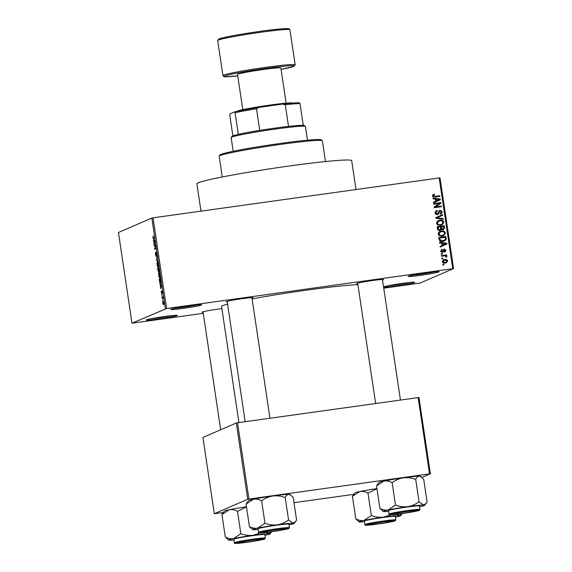 <?xml version="1.0" encoding="UTF-8"?>
<svg xmlns="http://www.w3.org/2000/svg" width="572" height="572" viewBox="0 0 572 572"><rect width="100%" height="100%" fill="white"/><g stroke="black" fill="none" stroke-linecap="round" stroke-linejoin="round"><path stroke-width="0.86" d="M438.917 271.95A15.651 0.801 -8.5 0 1 421.95 275.139A15.651 0.801 -8.5 0 1 408.236 276.34A15.651 0.801 -8.5 0 1 408.479 276.19A15.651 0.801 -8.5 0 1 424.653 273.116A15.651 0.801 -8.5 0 1 439.153 271.714A15.651 0.801 -8.5 0 1 438.917 271.95M412.526 275.175A14.607 0.751 171.5 0 0 434.706 271.857M201.466 305.033A15.651 0.801 -8.5 0 1 184.491 308.222A15.651 0.801 -8.5 0 1 170.778 309.423A15.651 0.801 -8.5 0 1 171.021 309.273A15.651 0.801 -8.5 0 1 187.201 306.199A15.651 0.801 -8.5 0 1 201.694 304.805A15.651 0.801 -8.5 0 1 201.466 305.033M175.068 308.258A14.607 0.751 171.5 0 0 197.254 304.94M177.077 315.601A15.651 0.801 -8.5 0 1 160.103 318.79A15.651 0.801 -8.5 0 1 146.389 319.991A15.651 0.801 -8.5 0 1 146.632 319.841A15.651 0.801 -8.5 0 1 162.813 316.766A15.651 0.801 -8.5 0 1 177.306 315.372A15.651 0.801 -8.5 0 1 177.077 315.601M150.679 318.826A14.607 0.751 171.5 0 0 172.866 315.508M414.528 282.511A15.651 0.801 -8.5 0 1 397.561 285.707A15.651 0.801 -8.5 0 1 383.848 286.901A15.651 0.801 -8.5 0 1 384.091 286.758A15.651 0.801 -8.5 0 1 400.264 283.683A15.651 0.801 -8.5 0 1 414.764 282.282A15.651 0.801 -8.5 0 1 414.528 282.511M388.131 285.735A14.607 0.751 171.5 0 0 410.317 282.425M203.124 312.326A13.564 0.694 -8.5 0 1 202.059 312.176A13.564 0.694 -8.5 0 1 202.273 312.047A13.564 0.694 -8.5 0 1 221.886 308.637M227.248 301.873A13.564 0.694 -8.5 0 1 226.19 301.73A13.564 0.694 -8.5 0 1 226.398 301.601A13.564 0.694 -8.5 0 1 240.419 298.934A13.564 0.694 -8.5 0 1 252.981 297.719A13.564 0.694 -8.5 0 1 252.781 297.919A13.564 0.694 -8.5 0 1 252.016 298.176M357.743 283.691A13.564 0.694 -8.5 0 1 356.685 283.54A13.564 0.694 -8.5 0 1 356.899 283.412A13.564 0.694 -8.5 0 1 370.921 280.752A13.564 0.694 -8.5 0 1 383.483 279.536A13.564 0.694 -8.5 0 1 383.283 279.737A13.564 0.694 -8.5 0 1 382.511 279.994M200.987 211.147L196.904 183.791A78.257 4.018 -8.5 0 1 198.191 182.833A78.257 4.018 -8.5 0 1 281.067 167.167A78.257 4.018 -8.5 0 1 351.687 160.66L356.006 189.547M238.917 422.572L221.571 306.535A71.993 3.697 -8.5 0 1 222.758 305.648A71.993 3.697 -8.5 0 1 227.584 304.111M252.123 298.884A71.993 3.697 -8.5 0 1 357.893 284.677M442.971 258.723L441.956 258.859L441.856 258.208L442.871 258.065L442.971 258.723M444.244 255.863L441.563 256.235L441.47 255.584L446.632 254.862L446.732 255.52L445.91 255.634L446.939 256.285L446.753 256.95L445.988 256.864L445.316 255.841L444.244 255.863M442.299 254.225L441.284 254.361L441.184 253.711L442.199 253.568L442.299 254.225M442.313 249.914L441.448 251.051L442.385 251.823L444.358 249.056L446.053 250.329L444.801 252.059L444.608 251.415L445.316 250.457L444.558 249.699L442.606 252.459L440.705 251.108L442.127 249.27L442.313 249.914L441.277 250.336M441.67 249.435L442.127 249.27L441.377 249.599L441.555 250.214M441.212 252.102L442.828 251.587M443.943 249.17L443.607 249.385L444.852 249.728M445.238 251.909L444.801 252.059M444.608 251.415L444.094 251.666M444.558 249.699L443.414 250.293L442.721 252.438M443.143 252.316L442.606 252.459M441.791 243.236L439.582 242.964L439.482 242.278L446.882 243.286L446.982 243.972L440.19 247.054L440.09 246.368L442.127 245.51L441.791 243.236M438.152 234.048L438.989 232.01L441.327 231.024C443.321 230.602 444.694 231.274 445.445 233.033L443.665 235.671L442.17 236.072L439.518 235.771L438.152 234.048M436.543 223.273L437.38 221.235L439.718 220.249C441.713 219.827 443.078 220.499 443.836 222.265L442.056 224.896L440.562 225.297L437.909 225.003L436.543 223.273M432.804 194.83L434.463 194.201L434.648 194.845L433.29 195.846L433.933 196.475L439.775 195.76L439.875 196.41L435.056 197.083L432.461 195.931L433.347 194.494M452.745 268.647L439.189 177.956L440.018 177.892L453.567 268.583L166.581 308.515L131.982 323.209L203.267 313.327M439.189 177.956L153.024 217.825L166.581 308.515M435.178 199.02L432.975 198.749L432.868 198.055L440.268 199.063L440.376 199.757L433.583 202.838L433.483 202.152L435.521 201.287L435.178 199.02M439.482 203.446L433.798 204.24L433.698 203.589L440.797 202.595L440.905 203.296L435.621 206.857L441.319 206.063L441.412 206.721L434.312 207.707L434.205 207.007L439.482 203.446M437.273 211.118L435.843 212.927L437.258 214.085L440.054 210.253L442.278 211.847L441.148 213.921L440.447 214.121L440.261 213.478L441.448 211.99L440.125 210.918L439.432 211.225L438.917 213.513L437.373 214.743L435.006 212.984L436.272 210.703L437.079 210.482L437.273 211.118L435.978 211.619M437.258 214.085L436.507 214.414L437.258 214.085M439.475 210.41L440.054 210.253L439.303 210.582L441.527 212.176L442.278 211.847M440.125 210.918L438.681 211.547L438.166 213.835L438.917 213.513M437.973 214.579L437.373 214.743M443.293 219.305L435.885 218.232L435.792 217.589L442.599 214.657L442.707 215.337L436.665 217.76L443.193 218.618L443.293 219.305M439.839 230.466C438.509 230.638 437.709 230.066 437.458 228.757L437.158 226.727L444.258 225.74L444.566 227.778L443.043 229.83L441.448 229.329L439.839 230.466M443.593 229.679L443.043 229.83M443.014 241.405C441.019 241.856 439.696 241.198 439.053 239.425L438.767 237.502L445.867 236.508L446.167 239.403L444.616 240.984L443.014 241.405M445.281 263.084C443.815 263.42 442.814 262.934 442.278 261.64L443.493 259.752L444.68 259.438C446.117 259.123 447.104 259.609 447.626 260.889L446.403 262.791L445.281 263.084M443.893 264.9L442.878 265.043L442.785 264.386L443.8 264.25L443.893 264.9M453.567 268.583L420.177 283.047L383.733 288.181M162.534 300.393L162.434 299.742L162.534 300.393M162.448 297.64L161.955 297.855L161.855 297.197L162.813 296.782L163.084 298.856L162.448 297.64L162.863 297.647M161.862 295.896L161.762 295.245L161.862 295.896M161.712 294.165L161.232 290.984L161.59 293.522L161.661 290.898L162.155 292.256L162.105 293.894L161.776 291.548L161.683 294.172M160.446 284.978L159.867 283.891L161.476 285.321L161.583 286.007L160.582 288.674L160.446 284.978L161.004 284.899M159.059 272.823L158.894 272.844C159.245 272.537 159.602 273.28 159.967 275.075L159.667 277.892L159.102 277.449L158.544 273.688L158.987 272.815M159.667 277.892L159.102 277.449L160.003 277.32M157.45 262.048L157.286 262.069C157.636 261.762 157.994 262.512 158.358 264.3L158.058 267.124L157.493 266.674L156.935 262.913L157.371 262.048M158.058 267.124L157.493 266.674L158.387 266.545M153.582 238.831L152.924 237.537L153.117 235.943L153.282 238.167L154.376 237.795L154.476 238.445L153.51 238.853M153.282 238.167L154.411 238.052L153.41 238.202M165.38 308.737L151.823 218.046L118.433 232.518L131.982 323.209M153.839 240.755L153.26 239.675L154.869 241.098L154.976 241.792L153.975 244.451L153.839 240.755L154.397 240.683M155.234 245.402L154.183 245.86L154.082 245.202L155.398 244.63L154.862 248.555L155.913 248.098L156.013 248.756L154.697 249.32L155.498 245.367M156.156 256.47L155.47 254.597L155.591 252.231L156.056 255.82L156.163 252.18L156.799 253.889L156.707 256.034L156.149 253.103L156.127 256.478M157.893 261.34L156.27 259.845L157.2 256.692L156.37 259.423L157.893 261.34M158.53 272.2L157.543 268.339L158.859 267.775L159.102 271.757L158.716 271.171L158.494 272.215M159.102 271.757L158.716 271.171L159.273 271.092M160.475 283.233C160.124 283.562 159.781 282.833 159.438 281.038L159.152 279.115L160.467 278.55L160.875 281.431L160.396 283.254M163.52 304.855L162.741 303.246L162.963 301.208L163.728 302.817L163.449 304.876M353.739 494.351L293.994 502.674M223.244 512.533L214.321 513.72L247.719 499.256L236.322 422.994L202.924 437.458L214.321 513.72M418.146 397.604L418.976 397.54L430.373 473.802L429.543 473.866L418.146 397.604L237.523 422.772L248.92 499.034L247.719 499.256M429.543 473.866L248.92 499.034M430.373 473.802L421.929 477.463M236.322 422.994L237.523 422.772M151.823 218.046L153.024 217.825M153.947 240.283L153.36 240.362M154.254 243.715L153.868 243.765M154.497 241.355L154.025 240.912L154.297 242.735L154.898 241.305M154.576 240.833L154.025 240.912M155.455 245.009L154.082 245.202M155.963 248.398L154.862 248.555M155.963 248.427L154.597 248.62M156.799 259.774L156.27 259.845M158.201 264.371L157.386 262.727L157.164 264.815L157.965 266.466L158.365 264.35M157.936 262.634L157.386 262.727M158.415 266.402L157.893 266.481L158.415 266.409M158.916 268.154L157.543 268.339M158.801 268.497L158.408 268.661L158.98 271.114L158.959 268.475M158.959 271.114L158.709 270.577M158.258 268.733L157.793 268.933L158.43 271.55L158.415 268.711M158.408 271.557L158.122 270.992M159.817 275.146L158.995 273.502L158.773 275.582L159.574 277.234L159.974 275.125M159.545 273.409L158.995 273.502M160.525 278.921L159.152 279.115M160.41 279.272L159.402 279.708L160.382 282.575L160.575 279.243M160.854 282.511L160.017 282.454M160.553 284.498L159.967 284.584M160.861 287.93L160.482 287.988M161.111 285.578L160.632 285.135L160.904 286.958L161.511 285.521M161.182 285.056L160.632 285.135M162.848 297.061L161.855 297.197M163.592 302.86L163.063 301.859L162.884 303.203L163.413 304.204L163.735 302.838M163.499 301.794L163.063 301.859M433.011 194.673L434.463 194.201M433.712 194.53L433.862 195.045M433.819 195.066L433.068 195.388L432.539 196.167L433.29 195.846M432.539 196.167L433.183 196.804L433.933 196.475M433.183 196.804L439.775 195.76M439.024 196.082L439.096 196.525M432.933 198.491L439.518 199.392L440.268 199.063M439.546 199.578L439.625 200.078L440.376 199.757M439.625 200.078L433.583 202.824M433.483 202.159L435.521 201.287M437.437 200.457L439.589 199.564L436.043 199.12L436.314 200.951L438.359 200.057M436.043 199.12L435.292 199.449L435.564 201.272L436.314 200.951M438.188 200.136L439.589 199.564M433.726 203.804L440.797 202.595M440.047 202.924L440.154 203.618L440.905 203.296M440.154 203.618L435.621 206.857M434.87 207.178L441.319 206.063M440.569 206.385L440.633 206.828M435.921 210.889L437.079 210.482M436.329 210.803L436.5 211.39M436.522 211.447L435.092 213.256L435.843 212.927M435.092 213.256L435.199 213.663M435.464 214.085L436.507 214.414M441.527 212.176L440.747 214.057M439.375 211.24L438.681 211.547M438.166 213.835L437.573 214.707M435.792 217.596L442.599 214.657M441.849 214.986L441.949 215.644M443.193 218.618L442.442 218.94L435.914 218.082L436.665 217.76M438.023 220.785L439.718 220.249M438.967 220.57C440.962 220.148 442.335 220.821 443.086 222.587L443.836 222.265M443.086 222.587L441.663 225.046M439.732 224.96L442.049 224.138L443 222.379C442.413 221.028 441.348 220.542 439.804 220.906L437.923 221.528L436.622 223.48C437.201 224.796 438.238 225.289 439.732 224.96L441.298 224.46M440.926 224.639L442.049 224.138M436.622 223.48L437.373 223.151C437.952 224.474 438.981 224.968 440.483 224.639M438.674 221.207L437.373 223.151M437.187 226.941L444.258 225.74M443.507 226.062L443.815 228.099L444.566 227.778M443.815 228.099L443.2 229.801M440.147 230.409L441.448 229.329M438.989 230.137L440.168 229.694L439.739 229.808L440.769 228.214L440.576 226.92L438.081 227.27L438.481 229.322L439.739 229.808L438.989 230.137L437.73 229.651L438.481 229.322M438.081 227.27L437.33 227.592L437.73 229.651M442.077 229.515L443.228 229.079L442.828 229.186L443.693 227.649L443.529 226.505L441.405 226.805L441.756 228.714L442.828 229.186L441.67 229.515M441.405 226.805L440.654 227.127L441.312 229.386M441.005 229.036L441.756 228.714M437.537 228.986L438.288 228.657M439.632 231.56L441.327 231.024M440.576 231.345C442.571 230.924 443.943 231.596 444.694 233.362L445.445 233.033M444.694 233.362L443.271 235.821M441.341 235.735L443.657 234.906L444.616 233.154C444.022 231.803 442.957 231.31 441.412 231.681L439.532 232.303L438.231 234.255C438.81 235.571 439.847 236.064 441.341 235.735L442.907 235.235M442.542 235.414L443.657 234.906M438.231 234.255L438.981 233.927C439.561 235.249 440.597 235.743 442.092 235.414M440.283 231.982L438.981 233.927M438.796 237.716L445.867 236.508M445.116 236.837L445.416 239.732L446.167 239.403M445.416 239.732L444.222 241.134M439.696 238.038L438.946 238.367L439.117 239.546L440.397 241.048L442.177 241.069L444.244 240.412L445.309 239.396L445.138 237.28L439.696 238.038L439.868 239.218L441.148 240.726L444.244 240.412M442.177 241.069L442.928 240.748M440.397 241.048L441.148 240.726M439.117 239.546L439.868 239.218M439.546 242.714L446.131 243.608L446.882 243.286M446.16 243.801L446.231 244.301L446.982 243.972M446.231 244.301L440.19 247.04M440.09 246.375L442.127 245.51M444.044 244.68L446.203 243.779L442.649 243.343L442.921 245.166L444.973 244.28M442.649 243.343L441.899 243.665L442.17 245.495L442.921 245.166M444.794 244.351L446.203 243.779M441.563 250.243L440.697 251.373M440.755 251.351L441.448 251.051M441.634 252.145L442.077 251.909M445.331 250.643L446.053 250.329M445.316 250.793L444.809 252.052M443.808 250.028L443.414 250.293M441.219 253.925L442.199 253.568M441.448 253.889L441.52 254.333M441.498 255.798L446.632 254.862M445.881 255.191L445.946 255.627M445.395 255.856L445.91 255.634M445.981 256.263L446.939 256.285M446.189 256.613L446.003 257.271M441.891 258.422L442.871 258.065M442.12 258.387L442.192 258.83M443.157 259.924L444.68 259.438M443.929 259.767L446.417 260.303M446.896 261.211L447.626 260.889M446.889 261.282L445.996 262.934M442.721 262.541L444.38 262.762L446.053 262.198L446.889 260.975L444.78 260.096L443.851 260.332L443.021 261.554L445.13 262.434L446.053 262.198M443.851 260.332L442.27 261.576M444.38 262.762L445.13 262.434M442.32 261.854L443.021 261.554M442.814 264.607L443.8 264.25M443.05 264.571L443.114 265.015M307.486 140.176L305.434 126.483A37.559 1.931 171.5 0 0 305.377 126.391A37.559 1.931 171.5 0 0 275.039 129.108A37.559 1.931 171.5 0 0 231.174 137.48A37.559 1.931 171.5 0 0 231.138 137.587L233.183 151.28M231.174 137.48L232.053 136.3A36.515 1.873 -8.5 0 1 238.324 134.377A36.515 1.873 -8.5 0 1 259.752 130.409A36.515 1.873 -8.5 0 1 274.703 128.164A36.515 1.873 -8.5 0 1 288.524 126.398A36.515 1.873 -8.5 0 1 303.267 125.325A36.515 1.873 -8.5 0 1 304.19 125.518L305.377 126.391M232.875 135.85L229.765 115.043L230.116 113.792L234.427 111.926A35.478 1.823 -8.5 0 1 259.087 107.357L282.411 104.104A35.478 1.823 -8.5 0 1 299.37 102.874L300.028 103.689A36.515 1.873 171.5 0 0 285.292 104.755L282.411 104.104M238.324 134.377L235.085 112.734L234.427 111.926M288.524 126.398L285.292 104.755M259.087 107.357L256.513 108.766A36.515 1.873 171.5 0 0 235.085 112.734M259.752 130.409L256.513 108.766M303.267 125.325L300.028 103.689M219.205 156.092L220.084 154.905A51.122 2.624 -8.5 0 1 220.878 154.426A51.122 2.624 -8.5 0 1 273.723 144.38A51.122 2.624 -8.5 0 1 321.078 139.811L322.258 140.691A52.166 2.681 171.5 0 0 273.938 145.345A52.166 2.681 171.5 0 0 220.013 155.591A52.166 2.681 171.5 0 0 219.205 156.092A52.166 2.681 171.5 0 0 219.155 156.235L222.258 176.977M325.447 161.554L322.351 140.812A52.166 2.681 171.5 0 0 322.258 140.691M285.256 529.05A11.476 0.586 171.5 0 0 285.435 528.943A11.476 0.586 171.5 0 0 275.375 529.822A11.476 0.586 171.5 0 0 262.927 532.16A11.476 0.586 171.5 0 0 262.762 532.332A11.476 0.586 171.5 0 0 273.387 531.302A11.476 0.586 171.5 0 0 285.256 529.05M261.626 500.843C265.029 498.319 268.797 496.696 272.937 495.988A21 1.08 -8.5 0 0 253.36 499.277L246.06 504.125L248.412 500.672A21 1.08 -8.5 0 1 248.741 500.471A21 1.08 -8.5 0 1 253.36 499.277C256.113 498.82 258.873 499.342 261.626 500.843L264.979 523.28L257.679 528.128C254.926 528.585 252.166 528.063 249.413 526.562L252.745 529.636A21 1.08 -8.5 0 1 257.679 528.128A21 1.08 -8.5 0 1 277.248 524.846C273.058 525.296 268.969 524.774 264.979 523.28M290.876 495.195L289.897 494.473A21 1.08 -8.5 0 0 288.738 494.344A21 1.08 -8.5 0 0 272.937 495.988C277.127 495.538 281.217 496.06 285.206 497.554C286.157 495.552 287.337 494.48 288.738 494.344L290.876 495.195L293.229 497.547L296.582 519.991L295.617 521.564L293.05 523.201A21 1.08 -8.5 0 1 294.222 523.437A21 1.08 -8.5 0 1 293.901 523.637A21 1.08 -8.5 0 1 289.275 524.839A21 1.08 -8.5 0 1 289.06 524.881M287.28 528.764A13.564 0.694 -8.5 0 1 272.572 531.531A13.564 0.694 -8.5 0 1 260.689 532.575A13.564 0.694 -8.5 0 1 260.896 532.446A13.564 0.694 -8.5 0 1 274.917 529.779A13.564 0.694 -8.5 0 1 287.48 528.571A13.564 0.694 -8.5 0 1 287.28 528.764M289.475 527.677L288.953 524.167A15.651 0.801 171.5 0 0 274.832 525.468A15.651 0.801 171.5 0 0 258.251 528.607A15.651 0.801 171.5 0 0 257.993 528.8L258.523 532.303A15.651 0.801 -8.5 0 1 258.78 532.11A15.651 0.801 -8.5 0 1 275.354 528.978A15.651 0.801 -8.5 0 1 289.475 527.677L288.86 528.528C288.667 529.157 268.053 532.582 261.383 532.904C259.066 533.111 258.108 532.911 258.523 532.303M285.206 497.554L288.56 519.998C285.163 522.522 281.395 524.138 277.248 524.846A21 1.08 171.5 0 1 293.05 523.201L288.56 519.998M246.06 504.125L249.413 526.562M258.101 529.508A21 1.08 -8.5 0 1 253.897 529.765A21 1.08 -8.5 0 1 252.745 529.636M415.751 510.867A11.476 0.586 171.5 0 0 415.93 510.76A11.476 0.586 171.5 0 0 405.87 511.64A11.476 0.586 171.5 0 0 393.429 513.978A11.476 0.586 171.5 0 0 393.257 514.149A11.476 0.586 171.5 0 0 403.889 513.12A11.476 0.586 171.5 0 0 415.751 510.867M392.127 482.661C395.524 480.137 399.292 478.514 403.439 477.806A21 1.08 -8.5 0 0 383.862 481.088L376.555 485.943L378.914 482.489A21 1.08 -8.5 0 1 379.236 482.289A21 1.08 -8.5 0 1 383.862 481.088C386.615 480.637 389.368 481.159 392.127 482.661L395.481 505.097L388.173 509.945C385.421 510.403 382.668 509.874 379.908 508.379L383.24 511.454A21 1.08 -8.5 0 1 388.173 509.945A21 1.08 -8.5 0 1 407.75 506.663C403.56 507.114 399.471 506.592 395.481 505.097M421.371 477.012L420.391 476.29A21 1.08 -8.5 0 0 419.233 476.161A21 1.08 -8.5 0 0 403.439 477.806C407.629 477.355 411.718 477.877 415.708 479.372C416.652 477.37 417.832 476.297 419.233 476.161L421.371 477.012L423.723 479.365L427.077 501.808L426.111 503.381L423.545 505.019A21 1.08 -8.5 0 1 424.724 505.255A21 1.08 -8.5 0 1 424.395 505.455A21 1.08 -8.5 0 1 419.769 506.656A21 1.08 -8.5 0 1 419.555 506.699M417.782 510.582A13.564 0.694 -8.5 0 1 403.074 513.349A13.564 0.694 -8.5 0 1 391.184 514.392A13.564 0.694 -8.5 0 1 391.398 514.264A13.564 0.694 -8.5 0 1 405.419 511.597A13.564 0.694 -8.5 0 1 417.982 510.381A13.564 0.694 -8.5 0 1 417.782 510.582M419.977 509.488L419.455 505.984A15.651 0.801 171.5 0 0 405.326 507.285A15.651 0.801 171.5 0 0 388.753 510.424A15.651 0.801 171.5 0 0 388.495 510.61L389.017 514.121A15.651 0.801 -8.5 0 1 389.275 513.928A15.651 0.801 -8.5 0 1 405.848 510.789A15.651 0.801 -8.5 0 1 419.977 509.488L419.355 510.346C419.169 510.975 398.555 514.4 391.884 514.721C389.561 514.929 388.61 514.728 389.017 514.121M415.708 479.372L419.062 501.816C415.658 504.34 411.89 505.955 407.75 506.663A21 1.08 171.5 0 1 423.545 505.019L419.062 501.816M376.555 485.943L379.908 508.379M388.602 511.325A21 1.08 -8.5 0 1 384.398 511.582A21 1.08 -8.5 0 1 383.24 511.454M238.803 542.613A11.476 0.586 171.5 0 0 238.631 542.778A11.476 0.586 171.5 0 0 249.263 541.755A11.476 0.586 171.5 0 0 261.125 539.503A11.476 0.586 171.5 0 0 261.304 539.396A11.476 0.586 171.5 0 0 251.251 540.275A11.476 0.586 171.5 0 0 238.803 542.613M233.977 539.961A21 1.08 171.5 0 1 229.772 540.218A21 1.08 -8.5 0 1 228.614 540.09A21 1.08 -8.5 0 1 228.929 539.782A21 1.08 -8.5 0 1 233.548 538.581C230.795 539.031 228.042 538.509 225.289 537.015L228.614 540.09M236.772 542.892A13.564 0.694 -8.5 0 1 250.793 540.233A13.564 0.694 -8.5 0 1 263.356 539.017A13.564 0.694 -8.5 0 1 263.156 539.217A13.564 0.694 -8.5 0 1 248.448 541.984A13.564 0.694 -8.5 0 1 236.565 543.021A13.564 0.694 -8.5 0 1 236.772 542.892M234.127 539.053A15.651 0.801 171.5 0 0 233.869 539.246L234.391 542.749A15.651 0.801 -8.5 0 1 234.649 542.556A15.651 0.801 -8.5 0 1 251.23 539.425A15.651 0.801 -8.5 0 1 265.351 538.123L264.829 534.62A15.651 0.801 171.5 0 0 250.7 535.921A15.651 0.801 171.5 0 0 234.127 539.053M221.936 514.571L229.236 509.723A21 1.08 -8.5 0 0 224.288 511.125L221.936 514.571L225.289 537.015M240.855 533.733L233.548 538.581A21 1.08 -8.5 0 1 253.124 535.299C248.934 535.749 244.845 535.228 240.855 533.733L237.502 511.296L246.475 506.914M246.453 506.778A21 1.08 -8.5 0 0 229.236 509.723C231.989 509.273 234.742 509.795 237.502 511.296M260.31 532.954L253.124 535.299A21 1.08 -8.5 0 1 268.926 533.655L266.323 532.432M271.693 531.731L268.926 533.655A21 1.08 -8.5 0 1 270.098 533.89A21 1.08 -8.5 0 1 265.151 535.292A21 1.08 -8.5 0 1 264.936 535.335M369.297 524.431A11.476 0.586 171.5 0 0 369.133 524.596A11.476 0.586 171.5 0 0 379.758 523.573A11.476 0.586 171.5 0 0 391.627 521.321A11.476 0.586 171.5 0 0 391.806 521.214A11.476 0.586 171.5 0 0 381.746 522.093A11.476 0.586 171.5 0 0 369.297 524.431M364.471 521.778A21 1.08 171.5 0 1 360.274 522.036A21 1.08 -8.5 0 1 359.116 521.907A21 1.08 -8.5 0 1 359.423 521.6A21 1.08 -8.5 0 1 364.049 520.398C361.297 520.849 358.544 520.327 355.784 518.833L359.116 521.907M367.274 524.71A13.564 0.694 -8.5 0 1 381.288 522.05A13.564 0.694 -8.5 0 1 393.858 520.835A13.564 0.694 -8.5 0 1 393.658 521.035A13.564 0.694 -8.5 0 1 378.943 523.802A13.564 0.694 -8.5 0 1 367.06 524.839A13.564 0.694 -8.5 0 1 367.274 524.71M364.629 520.87A15.651 0.801 171.5 0 0 364.371 521.063L364.893 524.567A15.651 0.801 -8.5 0 1 365.15 524.374A15.651 0.801 -8.5 0 1 381.724 521.242A15.651 0.801 -8.5 0 1 395.845 519.941L395.323 516.437A15.651 0.801 171.5 0 0 381.202 517.739A15.651 0.801 171.5 0 0 364.629 520.87M352.431 496.389L359.738 491.541A21 1.08 -8.5 0 0 354.783 492.942L352.431 496.389L355.784 518.833M371.35 515.551L364.049 520.398A21 1.08 -8.5 0 1 383.619 517.117C379.429 517.567 375.339 517.045 371.35 515.551L367.996 493.114L376.977 488.724M376.955 488.595A21 1.08 -8.5 0 0 359.738 491.541C362.484 491.091 365.243 491.613 367.996 493.114M390.805 514.771L383.619 517.117A21 1.08 -8.5 0 1 399.42 515.472L396.818 514.249M402.188 513.549L399.42 515.472A21 1.08 -8.5 0 1 400.593 515.708A21 1.08 -8.5 0 1 395.645 517.102A21 1.08 -8.5 0 1 395.431 517.152M236.751 111.397L236.758 111.39A28.171 1.444 -8.5 0 1 237.194 111.118A28.171 1.444 -8.5 0 1 266.316 105.584A28.171 1.444 -8.5 0 1 292.406 103.067L292.414 103.074M286.129 103.16L280.873 67.996A21.908 1.123 171.5 0 0 261.097 69.813A21.908 1.123 171.5 0 0 237.888 74.203A21.908 1.123 171.5 0 0 237.53 74.474L242.785 109.638M434.148 196.761L434.899 196.439M438.359 212.648L439.11 212.319M437.072 218.211L437.823 217.889M440.84 228.357L441.591 228.035M445.395 238.674L446.146 238.352M443.228 251.087L443.979 250.758M288.703 528.571A15.022 0.772 171.5 0 0 276.791 529.436A15.022 0.772 171.5 0 0 259.481 532.639A15.022 0.772 171.5 0 0 271.393 531.774A15.022 0.772 171.5 0 0 288.703 528.571M419.204 510.388A15.022 0.772 171.5 0 0 407.293 511.254A15.022 0.772 171.5 0 0 389.975 514.457A15.022 0.772 171.5 0 0 401.887 513.592A15.022 0.772 171.5 0 0 419.204 510.388M235.349 543.093A15.022 0.772 171.5 0 0 247.261 542.227A15.022 0.772 171.5 0 0 264.579 539.024A15.022 0.772 171.5 0 0 252.667 539.889A15.022 0.772 171.5 0 0 235.349 543.093M365.851 524.91A15.022 0.772 171.5 0 0 377.763 524.045A15.022 0.772 171.5 0 0 395.073 520.842A15.022 0.772 171.5 0 0 383.161 521.707A15.022 0.772 171.5 0 0 365.851 524.91M289.925 29.765A36.515 1.873 171.5 0 0 256.971 32.804A36.515 1.873 171.5 0 0 218.297 40.111A36.515 1.873 171.5 0 0 217.696 40.562L218.897 39.01C222.086 36.98 266.13 29.851 282.396 28.786C290.662 28.307 288.309 28.843 289.182 28.836L289.925 29.765L295.166 64.808A36.515 1.873 -8.5 0 0 262.205 67.839A36.515 1.873 -8.5 0 0 223.53 75.154A36.515 1.873 -8.5 0 0 222.93 75.597L217.696 40.562M219.155 38.939A35.478 1.823 -8.5 0 1 260.038 31.367A35.478 1.823 -8.5 0 1 288.159 29.322M295.166 64.808L293.965 66.352L281.081 69.412A35.478 1.823 171.5 0 0 293.701 66.424A35.478 1.823 171.5 0 0 265.58 68.468A35.478 1.823 171.5 0 0 224.696 76.04A35.478 1.823 171.5 0 0 237.745 75.89L225.01 76.77L223.666 76.526L222.93 75.597M160.303 282.597L160.846 282.518M439.725 211.025L438.974 211.347M442.592 251.766L441.841 252.088M444.408 249.742L443.657 250.064M285.435 528.943L285.743 528.521M251.937 297.647L269.963 418.254M227.17 301.344L245.159 421.707M262.762 532.332L262.333 532.017M294.222 523.437L295.574 521.621M415.93 510.76L416.244 510.338M400.457 400.064L382.432 279.465M375.654 403.525L357.664 283.161M393.257 514.149L392.835 513.835M424.724 505.255L426.068 503.439M238.631 542.778L238.209 542.471M220.67 429.772L203.039 311.797M261.304 539.396L261.618 538.974M234.391 542.749C233.984 543.364 234.942 543.564 237.258 543.357C243.929 543.035 264.543 539.611 264.736 538.974L265.351 538.123M270.098 533.89L271.443 532.074M369.133 524.596L368.711 524.288M391.806 521.214L392.113 520.792M364.893 524.567C364.486 525.182 365.437 525.382 367.753 525.175C374.424 524.853 395.037 521.428 395.231 520.792L395.845 519.941M400.593 515.708L401.944 513.892"/></g></svg>
